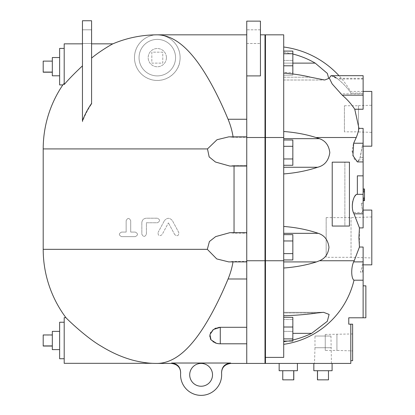 <?xml version="1.0" encoding="UTF-8"?>
<svg xmlns="http://www.w3.org/2000/svg" width="415" height="415" viewBox="0 0 415 415"><rect width="100%" height="100%" fill="white"/><g stroke="black" fill="none" stroke-linecap="round" stroke-linejoin="round"><path stroke-width="0.31" stroke-dasharray="2.08 1.56" d="M233.002 261.896A76.744 76.744 0 0 0 233.08 261.429L228.722 261.896L233.08 261.429L246.749 261.429L233.08 261.429A76.744 76.744 0 0 1 228.074 278.994L246.749 278.994L246.749 343.802L220.277 343.786L216.319 343.252A14.603 14.603 0 0 0 220.277 343.802L246.749 343.786L246.749 363.426L246.749 278.994M246.749 119.261L246.749 34.829L246.749 137.308L233.157 137.308L246.749 137.308L246.749 119.261L228.074 119.261A76.744 76.744 0 0 1 233.157 137.308L228.805 136.846L233.157 137.308A76.744 76.744 0 0 0 233.085 136.846M91.58 58.084L91.58 103.408L91.58 58.084C100.186 50.941 111.682 44.364 112.839 43.845M82.45 120.838L82.45 121.854A79.592 79.592 0 0 1 91.58 104.025L91.58 20.75L82.45 20.75L82.45 121.854M64.195 43.845L64.195 84.52C69.103 78.85 75.188 72.641 82.45 65.881L82.45 43.845L82.45 65.881M358.493 131.846L358.493 105.763L358.493 131.846L344.414 131.846L344.414 105.763L344.414 131.846M371.799 132.354L371.799 105.249L371.799 132.354L358.493 131.939L358.493 105.664L358.493 131.939M43.202 72.21L43.202 61.119M52.326 61.254L52.326 72.21L52.326 61.254L43.202 61.254M52.326 75.795L52.326 57.535M59.63 75.795L59.63 57.535L59.63 75.795M43.202 346.043L43.202 334.952M52.326 335.087L52.326 346.043L52.326 335.087L43.202 335.087M52.326 349.622L52.326 331.367M59.63 349.622L59.63 331.367L59.63 349.622M162.773 52.171L151.823 52.171L151.823 63.122L162.773 63.122L162.773 52.171L151.823 52.171L151.823 63.122L162.773 63.122L162.773 52.171M166.425 57.649A9.13 9.13 0 0 0 152.736 49.743A9.13 9.13 0 0 0 152.736 65.549A9.13 9.13 0 0 0 166.425 57.649A9.13 9.13 0 0 0 152.736 49.743A9.13 9.13 0 0 0 152.736 65.549A9.13 9.13 0 0 0 166.425 57.649M141.842 222.326C142.314 219.784 143.829 218.409 146.386 218.207L157.358 218.207C160.304 219.727 160.304 221.252 157.358 222.772L146.407 222.772L146.407 234.179C144.882 237.126 143.362 237.126 141.842 234.179L141.842 222.326L141.842 234.179C143.362 237.126 144.882 237.126 146.407 234.179L146.407 222.772L157.358 222.772C160.304 221.252 160.304 219.727 157.358 218.207L146.386 218.207C143.829 218.409 142.314 219.784 141.842 222.326M121.579 236.643C118.654 235.123 118.654 233.598 121.579 232.078L126.144 232.078L126.144 220.671C127.659 217.714 129.179 217.714 130.704 220.671L130.704 232.078L135.269 232.078C138.205 233.598 138.205 235.123 135.269 236.643L121.579 236.643L135.269 236.643C138.205 235.123 138.205 233.598 135.269 232.078L130.704 232.078L130.704 220.671C129.179 217.714 127.659 217.714 126.144 220.671L126.144 232.078L121.579 232.078C118.654 233.598 118.654 235.123 121.579 236.643M162.078 234.651C159.35 236.524 158.006 235.803 158.058 232.488C158.006 235.803 159.35 236.524 162.078 234.651L168.417 222.865L162.078 234.651M158.058 232.488L164.397 220.702L158.058 232.488M164.397 220.702C167.084 217.548 169.761 217.548 172.438 220.702C169.761 217.548 167.084 217.548 164.397 220.702M174.757 234.651L168.417 222.865L174.757 234.651C177.48 236.534 178.818 235.813 178.777 232.488L172.438 220.702L178.777 232.488C178.818 235.813 177.48 236.534 174.757 234.651M364.495 188.986L364.495 197.473L363.125 197.473L363.125 190.444L363.125 197.473L364.495 197.473L364.495 200.393L363.125 200.393L363.125 197.473L363.125 200.393L364.495 200.393L364.495 189.287L364.495 199.236L364.495 192.207L363.125 192.207L363.125 200.694L363.125 192.207L363.125 199.843L363.125 192.207L364.495 192.207L364.495 200.653L364.495 189.287L364.495 200.694M363.125 191.154L364.495 191.154M363.125 190.444L363.125 188.986L363.125 190.444L364.495 190.444L363.125 190.444M363.125 197.473L364.495 197.473L363.125 197.473M363.125 192.207L364.495 192.207M363.125 189.287L364.495 189.287L363.125 189.287M363.125 192.098L364.495 192.098M328.41 370.725L317.454 370.725L328.478 370.725L328.41 379.855L317.454 379.855M293.799 379.855L282.76 379.855M282.848 370.725L293.799 370.725L282.848 370.725L282.848 379.855M314.487 363.426L331.445 363.426L314.487 363.426L314.98 347.723L330.952 347.723L314.98 347.723L314.98 336.041L330.952 336.041L314.98 336.041M297.41 370.725L279.155 370.725M297.41 363.426L279.155 363.426L297.41 363.426M332.093 370.725L313.839 370.725M332.093 363.426L313.839 363.426L332.093 363.426M357.357 194.334L363.125 194.334L363.125 175.851L357.357 175.851L357.357 194.334L355.686 195.206M357.357 175.851L363.125 175.851L357.357 175.851M363.125 194.334L363.125 227.778L363.125 203.231L361.304 203.231L363.125 203.231L361.315 203.231L363.125 203.231L363.125 210.078L362.622 211.811L363.125 210.078M363.125 212.475L353.435 212.475L359.457 227.778L359.447 247.024L354.202 260.739A86.927 61.487 0 0 1 353.699 261.761C350.945 267.416 351.132 278.673 354.005 280.198A84.432 84.432 0 0 1 283.715 344.331L283.715 341.664A89.204 86.46 180 0 0 311.644 333.354L327.316 321.298L329.111 314.42L323.544 312.308L317.382 312.962A83.057 18.291 0 0 1 283.715 315.768L283.715 344.331M354.867 196.181L353.969 197.742M353.232 199.61L352.755 201.384M352.532 202.598L352.413 203.532M352.299 205.544L352.745 210.068L353.435 212.475M361.315 203.231L362.627 211.795L361.304 203.231M363.125 203.231L363.125 211.795L362.622 211.811L363.125 211.795L363.125 227.908M283.715 53.753L283.715 75.167L283.715 72.49L292.845 72.49L292.845 51.081L292.845 75.167L292.845 51.081L283.715 51.081L283.715 60.45L292.845 60.45L283.715 60.45L283.715 75.167L283.715 51.081L283.715 53.753L292.845 53.753M292.845 73.984L292.845 72.49L283.715 72.49L283.715 51.081M283.715 75.167L292.845 75.167L283.715 75.167M283.715 158.961L283.715 146.313L283.715 165.284L283.715 158.961L292.845 158.961L292.845 139.99L292.845 146.313L292.845 139.99L283.715 139.99L283.715 158.961L292.845 158.961L292.845 146.313L292.845 165.284L292.845 158.961L283.715 158.961L283.715 146.313L292.845 146.313L283.715 146.313L283.715 139.99M292.845 253.617L283.715 253.617L283.715 240.965L283.715 259.94L283.715 253.617L292.845 253.617L292.845 234.641L292.845 259.94L292.845 234.641L283.715 234.641L283.715 240.965L292.845 240.965L283.715 240.965L283.715 234.641L283.715 253.617L292.845 253.617L292.845 259.94L283.715 259.94L283.715 253.617L283.715 259.94M283.715 327.015L283.715 341.073L283.715 331.377L292.845 331.377L292.845 317.314L292.845 341.073L292.845 317.314L283.715 317.314L283.715 319.498L292.845 319.498L283.715 319.498L283.715 341.073L283.715 317.314L283.715 327.015L292.845 327.015M283.715 65.793L292.845 65.793M283.715 146.313L292.845 146.313M283.715 165.284L292.845 165.284L292.845 158.961M283.715 253.617L283.715 240.965L292.845 240.965M283.715 240.965L283.715 234.641M283.715 341.073L292.845 341.073L292.845 331.377L283.715 331.377L283.715 317.314M283.715 338.894L292.845 338.894M292.845 54.012A86.102 86.102 0 0 0 283.715 52.233L283.715 63.122L315.198 63.122A86.102 86.102 0 0 0 283.715 52.233L283.715 80.007L283.715 77.216L310.643 77.216L324.743 80.007L283.715 80.007L283.715 73.118L283.715 173.927C295.786 172.993 307.1 170.773 317.651 167.261C324.561 165.518 328.613 160.641 329.811 152.637C328.929 145.416 325.459 140.758 319.41 138.667L315.965 137.515A82.066 41.033 0 0 0 283.715 131.514L283.715 73.118A88.073 44.037 180 0 1 310.643 77.216L283.715 77.216L283.715 73.118M292.845 340.004A89.204 86.46 180 0 1 287.605 341.073M283.715 131.514L283.715 233.323L318.269 233.323C307.551 229.692 296.035 227.399 283.715 226.445L283.715 315.768L283.715 312.962L317.382 312.962L283.715 312.962L283.715 312.308L283.715 341.664M331.056 75.675L337.81 79.016A87.892 62.172 0 0 1 351.038 93.136L351.043 93.152A87.902 62.157 0 0 0 336.892 78.311L336.083 77.745M333.743 76.407L332.078 75.81M363.125 109.244L363.125 93.136L351.043 93.152L363.125 93.136L363.125 75.675L363.125 109.119L363.125 75.675L331.02 75.675L329.24 77.678L331.486 82.896L340.746 93.811A91.253 64.501 180 0 1 354.732 109.119L358.97 128.365A87.892 62.172 0 0 1 356.231 137.515L353.705 143.102L352.745 146.194L352.299 150.925M283.715 315.768L283.715 268.017A82.621 41.308 180 0 0 316.432 261.917L319.472 260.739C325.054 258.504 328.224 254.022 328.971 247.293C328.011 240 324.447 235.341 318.269 233.323M292.845 63.122L283.715 63.122L283.715 80.007L324.743 80.007M283.715 233.323L283.715 268.017M283.715 138.667L319.41 138.667M283.715 34.829L283.715 357.388L265.46 357.388L265.46 363.426L350.805 363.426L350.805 324.177L350.805 360.687L350.805 324.177L348.766 324.177L348.766 317.786L363.125 317.786L363.125 285.836L365.864 285.836L365.864 317.786L363.125 317.786L363.125 285.836M332.223 226.051L344.87 226.051L344.87 162.156L332.223 162.156L332.223 226.051L349.435 226.051L332.223 226.051M349.435 162.156L332.223 162.156L344.87 162.156L344.87 226.051L349.435 226.051L349.435 162.156L349.435 226.051L349.435 162.156L344.87 162.156L349.435 162.156M352.631 350.908L352.631 333.956L352.631 350.908L336.928 350.416L336.928 334.443L336.928 350.416L325.246 350.416L325.246 334.443L325.246 350.416M371.799 257.964L371.799 216.962L371.799 257.964L351.028 257.316L351.028 217.61L351.028 257.316L326.159 257.316L326.159 217.61L326.159 257.316M363.125 263.105L363.125 272.147L360.464 272.147A91.134 64.372 180 0 0 362.591 263.105L363.125 263.105L363.125 247.024L363.125 317.786M363.125 263.069L363.125 272.147L360.464 272.147A91.129 64.413 180 0 0 362.58 263.069L363.125 263.069L363.125 247.044M352.631 324.177L352.631 360.687M363.125 280.198L354.005 280.198M363.125 261.761L353.699 261.761M265.46 357.388L265.46 34.829M363.125 128.385L363.125 144.41L362.611 144.41L359.592 159.858L357.44 161.928L360.262 157.498L362.622 144.446L363.125 144.446L363.125 128.365L358.97 128.365M363.125 144.41L363.125 159.858L359.592 159.858M363.125 78.311L336.892 78.311M363.125 93.811L340.746 93.811M363.125 144.446L363.125 128.365M363.125 143.102L353.705 143.102M363.125 159.858L363.125 161.928L357.44 161.928L354.28 159.127L352.335 151.823M354.732 109.119L363.125 109.119M363.125 157.498L360.262 157.498M283.715 226.445L283.715 173.927M359.457 227.778L363.125 227.778M363.125 247.024L359.447 247.024M371.799 91.419L371.799 146.184M363.125 91.419L350.634 91.419A91.279 91.279 0 0 0 338.988 75.675M371.799 210.078L371.799 264.848M265.46 84.52L265.46 190.506L265.46 84.52M265.003 84.52L265.003 190.506L265.003 84.52M175.555 57.649A18.255 18.255 0 0 0 148.171 41.837A18.255 18.255 0 0 0 148.171 73.455A18.255 18.255 0 0 0 175.555 57.649A18.255 18.255 0 0 0 148.171 41.837A18.255 18.255 0 0 0 148.171 73.455A18.255 18.255 0 0 0 175.555 57.649M134.481 57.649A22.82 22.82 0 0 0 168.708 77.408A22.82 22.82 0 0 0 168.708 37.884A22.82 22.82 0 0 0 134.481 57.649C134.408 65.29 138.968 76.962 153.109 80.079C168.563 82.621 178.818 70.436 179.711 61.923C182.584 45.546 168.947 34.429 157.295 34.829C146.671 34.461 134.46 43.668 134.481 57.649M62.841 84.919L64.195 83.379L64.195 48.41L64.195 83.379M246.749 136.846L246.749 151.449L246.749 136.846L246.749 137.308L246.749 136.846L228.805 136.846L217.029 139.715L207.484 148.923L209.16 156.906L215.473 162.032L229.817 166.052L231.679 165.969M260.438 29.807L246.749 29.807L246.749 43.497L246.749 29.807L246.749 43.497L246.749 29.807L260.438 29.807L260.438 43.497L260.438 29.807M91.58 29.807L82.45 29.807L82.45 43.497L82.45 29.807L82.45 43.497L82.45 29.807L91.58 29.807L91.58 43.497L91.58 29.807M246.749 75.904L260.438 75.904L260.438 21.134L246.749 21.134L246.749 166.052L246.749 165.59L234.039 165.59L229.817 166.052L246.749 166.052L246.749 151.449L246.749 363.426M265.003 34.829L265.003 363.426M230.652 363.026L171.696 363.026M180.655 373.002L180.655 373.002A20.537 20.537 0 0 0 201.109 395.37A20.537 20.537 0 0 0 221.569 373.002M212.522 374.833A11.407 11.407 0 0 0 195.408 364.951A11.407 11.407 0 0 0 195.408 384.715A11.407 11.407 0 0 0 212.522 374.833M59.63 84.919L59.63 48.41M59.63 358.752L59.63 322.242M64.195 358.752L64.195 322.242L64.195 358.752M64.195 363.317L64.195 317.677M152.31 363.317C146.858 363.125 136.67 361.564 129.371 359.172C120.065 356.324 110.712 352.019 101.302 346.255C86.538 337.851 67.131 319.14 65.938 317.677M231.622 232.763L234.039 233.152L246.749 233.152L246.749 232.685L246.749 233.152L234.039 233.152L234.039 232.685M246.749 327.3L220.277 327.3L220.277 343.786M218.741 327.399L216.075 328.068M214.851 328.613L213.372 329.536M212.999 329.832L210.939 332.145M210.389 333.188L209.772 335.808M209.772 336.275L210.4 338.806M210.939 339.735L213.014 341.747M213.372 341.981L215.12 342.847M216.568 343.319L219.732 343.776M234.039 166.052L234.039 165.59L246.749 165.59L246.749 233.152L246.749 166.052M232.639 165.855L234.039 165.59L234.039 233.152L232.639 232.888M246.749 232.685L229.817 232.685L215.686 236.592L209.404 241.535L207.324 249.327L216.744 258.924L228.722 261.896L246.749 261.896M363.125 199.843L364.495 199.843L363.125 199.843M363.125 198.557L364.495 198.557M363.125 199.236L364.495 199.236L363.125 199.236M311.644 333.354L292.845 333.354M356.231 137.515L315.965 137.515M283.715 261.917L316.432 261.917M283.715 167.261L317.651 167.261M319.472 260.739L354.202 260.739M265.46 260.739L283.715 260.739M363.125 79.016L337.81 79.016M265.46 137.515L283.715 137.515M207.484 148.923L43.202 148.923M265.003 137.515L246.749 137.515M207.324 249.327L43.202 249.327M265.003 260.739L246.749 260.739M344.414 105.763L358.493 105.763M358.493 105.664L371.799 105.249M363.125 200.653L364.495 200.653M330.952 336.041L331.445 363.426M323.544 312.308L283.715 312.308L323.544 312.308M325.246 334.443L352.631 333.956M326.159 217.61L351.028 217.61L371.799 216.962M362.409 272.147A91.279 91.279 0 0 0 363.037 264.848L363.125 264.848M363.125 146.184L363.125 161.928M246.749 43.497L260.438 43.497L246.749 43.497M82.45 43.497L91.58 43.497L82.45 43.497M246.749 343.802L220.277 343.802"/><path stroke-width="0.62" d="M180.634 373.256C180.629 367.638 177.594 364.36 171.53 363.426L157.295 363.426C169.097 363.208 180.618 356.495 191.87 343.278C204.828 328.4 218.067 303.209 228.074 278.994C218.067 303.209 204.828 328.4 191.87 343.278C180.618 356.495 169.097 363.208 157.295 363.426A114.094 114.094 0 0 1 152.31 363.317L64.195 363.317L64.195 317.677L65.938 317.677A114.094 114.094 0 0 1 43.202 249.327L207.324 249.327L209.404 241.535L215.686 236.592L229.817 232.691L246.749 232.685M246.749 278.994L228.074 278.994A76.744 76.744 0 0 0 233.002 261.896M246.749 261.896L228.722 261.896L216.744 258.924L207.324 249.327M65.938 317.677C67.131 319.14 86.538 337.851 101.302 346.255C110.712 352.019 120.065 356.324 129.371 359.172C136.67 361.564 146.858 363.125 152.31 363.317M43.202 249.327L43.202 148.923A114.094 114.094 0 0 1 62.841 84.919L59.63 84.919L59.63 48.41L64.195 48.41M246.749 166.052L229.817 166.052L215.473 162.032L209.16 156.906L207.484 148.923L217.029 139.715L228.805 136.846L246.749 136.846M233.085 136.846A76.744 76.744 0 0 0 228.074 119.261C218.067 95.04 204.828 69.85 191.87 54.972C180.618 41.759 169.097 35.042 157.295 34.829C169.097 35.042 180.618 41.759 191.87 54.972C204.828 69.85 218.067 95.04 228.074 119.261L246.749 119.261M91.58 58.084C100.186 50.941 111.682 44.364 112.839 43.845A114.094 114.094 0 0 1 157.295 34.829L246.749 34.829M91.58 103.408A79.945 79.945 0 0 0 82.45 120.838L82.45 20.75L91.58 20.75L91.58 104.025M82.45 65.881C75.188 72.641 69.103 78.85 64.195 84.52L64.195 43.845L82.45 43.845M64.195 83.379L62.841 84.919M52.326 72.21L43.202 72.21L43.202 61.119L52.326 61.119M52.326 72.075L43.202 72.075M59.63 57.535L52.326 57.535L52.326 75.795L59.63 75.795M52.326 346.043L43.202 346.043L43.202 334.952L52.326 334.952M52.326 345.908L43.202 345.908M59.63 331.367L52.326 331.367L52.326 349.622L59.63 349.622M363.125 200.694L364.495 200.694L364.495 188.986L363.125 188.986M363.125 191.154L364.495 191.154M317.454 370.725L317.454 379.855L328.478 379.855L328.478 370.725M317.522 370.725L317.522 379.855M293.799 370.725L293.799 379.855L282.76 379.855L282.76 370.725M293.711 370.725L293.711 379.855M279.155 363.426L279.155 370.725L297.41 370.725L297.41 363.426M313.839 363.426L313.839 370.725L332.093 370.725L332.093 363.426M363.125 143.222L353.658 143.222L356.241 137.515A87.902 62.157 0 0 0 358.97 128.385L363.125 128.385L363.125 175.851L357.357 175.851L357.357 194.334L363.125 194.334L363.125 227.908L359.447 227.908L354.005 213.818C350.11 207.246 353.741 193.712 357.357 194.334M363.125 175.851L363.125 194.334M355.686 195.206L354.867 196.181M353.969 197.742L353.232 199.61M352.755 201.384L352.532 202.598M352.413 203.532L352.299 205.544M283.715 51.081L292.845 51.081L292.845 73.984M283.715 53.753L292.845 53.753M283.715 65.793L292.845 65.793M283.715 139.99L292.845 139.99L292.845 165.284L283.715 165.284M283.715 146.313L292.845 146.313M283.715 158.961L292.845 158.961M283.715 240.965L292.845 240.965L292.845 259.94L283.715 259.94M283.715 253.617L292.845 253.617M283.715 234.641L292.845 234.641L292.845 240.965M283.715 317.314L292.845 317.314L292.845 341.073L283.715 341.073M283.715 327.015L292.845 327.015M283.715 338.894L292.845 338.894M292.845 54.012A86.102 86.102 0 0 1 315.198 63.122L327.357 73.424L328.721 78.451L324.743 80.007L310.643 77.216A88.073 44.037 180 0 0 283.715 73.118M283.715 131.514A82.066 41.033 0 0 1 315.965 137.515L319.41 138.667C325.459 140.758 328.929 145.416 329.811 152.637C328.613 160.641 324.561 165.518 317.651 167.261C307.1 170.773 295.786 172.993 283.715 173.927M283.715 138.667L319.41 138.667M283.715 315.768A83.057 18.291 0 0 0 317.382 312.962L323.544 312.308L329.111 314.42L327.316 321.298L311.644 333.354A89.204 86.46 180 0 1 292.845 340.004M287.605 341.073A89.204 86.46 180 0 1 283.715 341.664M283.715 233.323L318.269 233.323C324.447 235.341 328.011 240 328.971 247.293C328.224 254.022 325.054 258.504 319.472 260.739L316.432 261.917A82.621 41.308 180 0 1 283.715 268.017M283.715 226.445C296.035 227.399 307.551 229.692 318.269 233.323M358.97 128.385L354.758 109.244A91.258 64.46 180 0 0 342.245 95.16L332.176 83.944L329.287 78.056L331.025 75.675L363.125 75.675L363.125 109.244L354.758 109.244M336.083 77.745L333.743 76.407M332.078 75.81L331.056 75.675M324.743 80.007L328.721 78.451L327.357 73.424L315.198 63.122L292.845 63.122M283.715 344.331A84.432 84.432 0 0 0 354.005 280.198C351.163 278.6 350.919 267.685 353.647 261.886A86.932 61.472 0 0 0 354.213 260.739L359.447 247.044L358.923 237.463L359.447 227.908M354.005 280.198L363.125 280.198L363.125 317.786L348.766 317.786L348.766 324.177L350.805 324.177L350.805 363.426L265.46 363.426L265.46 357.388L283.715 357.388L283.715 34.829L265.46 34.829L265.46 357.388M349.435 162.156L332.223 162.156L332.223 226.051L349.435 226.051L349.435 162.156M363.125 317.786L365.864 317.786L365.864 285.836L363.125 285.836M363.125 280.198L363.125 247.044L359.447 247.044M350.805 360.687L352.631 360.687L352.631 324.177L350.805 324.177M363.125 261.886L353.647 261.886M363.125 161.928L357.44 161.928L352.932 155.63L353.658 143.222M352.299 150.925L352.335 151.823M363.125 146.184L371.799 146.184L371.799 91.419L363.125 91.419M363.125 264.848L371.799 264.848L371.799 210.078L363.125 210.078M265.46 84.52L265.003 84.52M260.438 75.904L246.749 75.904L246.749 21.134L260.438 21.134L260.438 75.904M246.749 75.904L246.749 363.426L230.693 363.426C224.629 364.36 221.594 367.638 221.589 373.256M246.749 363.426L265.003 363.426L265.003 34.829L260.438 34.829M171.571 363.026C177.501 363.696 180.525 367.026 180.655 373.002L180.655 373.002C180.535 367.031 177.506 363.706 171.571 363.026L230.652 363.026C224.723 363.696 221.693 367.026 221.569 373.002L221.569 373.002A20.537 20.537 0 0 1 201.109 395.37A20.537 20.537 0 0 1 180.655 373.002M221.569 373.002C221.688 367.031 224.712 363.706 230.652 363.026L230.652 363.026M212.522 374.833A11.407 11.407 0 0 1 195.408 384.715A11.407 11.407 0 0 1 195.408 364.951A11.407 11.407 0 0 1 212.522 374.833M64.195 322.242L59.63 322.242L59.63 358.752L64.195 358.752M215.12 342.847L216.319 343.252L211.017 339.838L209.933 334.568L213.429 329.5L220.277 327.3L246.749 327.3M216.568 343.319L216.319 343.252A14.603 14.603 0 0 0 220.277 343.802L220.277 327.3L218.741 327.399M216.075 328.068L214.851 328.613M213.372 329.536L212.999 329.832M210.939 332.145L210.389 333.188M209.772 335.808L209.772 336.275M210.4 338.806L210.939 339.735M213.014 341.747L213.372 341.981M219.732 343.776L220.277 343.786M234.039 232.685L234.039 166.052M231.679 165.969L232.639 165.855M232.639 232.888L231.622 232.763M43.202 148.923L207.484 148.923M363.125 198.557L364.495 198.557M363.125 213.818L354.005 213.818M283.715 167.261L317.651 167.261M292.845 333.354L311.644 333.354M283.715 261.917L316.432 261.917M315.965 137.515L356.241 137.515M354.213 260.739L319.472 260.739M363.125 95.16L342.245 95.16M265.46 260.739L283.715 260.739M265.46 137.515L283.715 137.515M265.003 137.515L246.749 137.515M265.003 260.739L246.749 260.739M363.125 200.653L364.495 200.653M363.125 189.287L364.495 189.287M338.988 75.675A91.279 91.279 0 0 0 283.715 47.009M265.003 190.506L265.46 190.506M112.839 43.845L91.58 43.845M220.277 343.802L246.749 343.802"/></g></svg>

